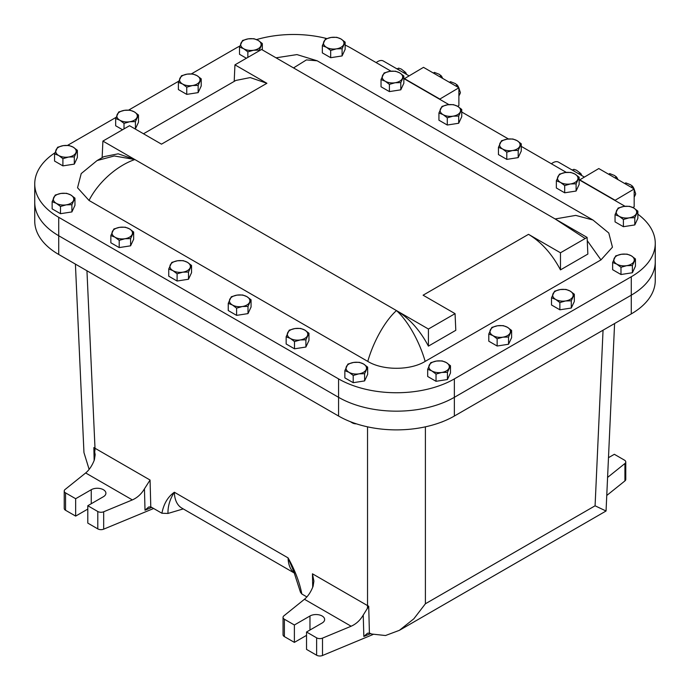 <?xml version="1.0" encoding="UTF-8"?>
<svg xmlns="http://www.w3.org/2000/svg" width="690" height="690" viewBox="0 0 690 690"><rect width="100%" height="100%" fill="white"/><g stroke="black" fill="none" stroke-linecap="round" stroke-linejoin="round"><path stroke-width="1.03" d="M338.566 378.896L338.566 397.319L58.719 235.747A81.877 47.274 0 0 1 34.742 202.325A81.877 47.274 0 0 0 58.719 235.747L338.566 397.319A81.877 47.274 0 0 0 454.365 397.319L631.281 295.173A81.877 47.274 0 0 0 655.259 261.752L655.259 280.468A81.877 47.274 0 0 1 631.281 313.898L454.365 416.036A81.877 47.274 0 0 1 338.566 416.036L58.719 254.472L58.719 217.324L338.566 378.896A81.877 47.274 0 0 0 454.365 378.896L631.281 276.75A81.877 47.274 0 0 0 655.259 243.329A81.877 47.274 0 0 0 637.862 214.185M54.89 152.844A81.877 47.274 0 0 0 34.742 183.902L34.742 221.041A81.877 47.274 0 0 0 58.719 254.472M94.151 460.471L93.857 447.551L95.004 448.25L86.949 270.765M75.408 264.098L83.956 452.597L89.139 469.39M603.051 330.191L595.082 505.805L606.053 511.005L614.592 323.524M367.529 426.834L367.529 605.596L368.719 606.243L369.409 633.049L371.66 634.024L385.503 635.525L399.381 630.332L413.836 618.809L425.402 603.767L595.082 505.805M150.782 506.857L148.643 507.012L145.012 510.203L144.443 488.839L150.066 480.042L150.782 506.857L161.917 513.239C163.737 503.769 167.877 496.774 174.354 492.237L288.092 557.9C294.949 570.13 299.529 582.17 301.841 594.012L306.886 596.928M93.857 447.551L95.168 454.658L94.383 459.859C92.184 465.569 89.277 469.942 85.672 472.969L65.076 489.495A4.545 2.631 0 0 0 64.222 491.021A4.545 2.631 0 0 0 65.55 492.884L75.659 498.715L91.252 489.71A8.591 4.959 180 0 1 100.611 488.641A8.591 4.959 180 0 1 105.906 493.221A8.591 4.959 180 0 1 103.397 496.722L87.803 505.727L97.799 511.506A4.545 2.631 0 0 0 103.673 511.782L132.351 499.914L85.672 472.969M301.841 594.012L300.504 592.339L293.699 571.303L288.092 557.9A36.389 21.011 -60 0 0 294.466 573.036M183.247 508.909L167.963 513.455L161.917 513.239M369.409 633.049L367.46 633.273L363.846 636.473L363.233 615.075L368.719 606.243M167.963 513.455C167.843 506.037 169.964 498.965 174.354 492.237A36.389 21.011 120 0 0 181.884 508.125L294.518 573.157M144.443 488.839C141.381 494.023 137.353 497.714 132.351 499.914M94.815 451.286A18.199 10.505 120 0 0 95.004 448.25L150.066 480.042M363.233 615.075C360.18 620.293 356.144 624.01 351.132 626.227L304.454 599.274C308.033 596.264 310.923 591.908 313.113 586.224L313.898 581.084L312.458 573.804L367.529 605.596A18.199 10.505 -60 0 1 367.339 608.623M607.614 477.402L624.924 463.516A4.545 2.631 0 0 0 625.778 461.981A4.545 2.631 0 0 0 624.45 460.127L614.341 454.296L608.511 457.66M624.924 463.516L624.924 480.904L606.795 495.446M304.454 599.274L283.901 615.834A4.545 2.631 0 0 0 283.047 617.369A4.545 2.631 0 0 0 284.384 619.223L294.38 624.993L309.974 615.998A8.591 4.959 180 0 1 319.341 614.919A8.591 4.959 180 0 1 324.636 619.499A8.591 4.959 180 0 1 322.127 623.01L306.532 632.005L316.632 637.845A4.545 2.631 0 0 0 322.506 638.121L351.132 626.227M372.945 634.541L322.506 655.5L322.506 638.121M153.672 508.478L103.673 529.161L103.673 511.782M87.803 505.727L87.803 523.106L97.799 528.885A4.545 2.631 0 0 0 103.673 529.161M64.222 491.021L64.222 508.409A4.545 2.631 0 0 0 65.55 510.264L75.659 516.094L87.803 509.082M306.532 632.005L306.532 649.394L316.632 655.224A4.545 2.631 0 0 0 322.506 655.5M283.047 617.369L283.047 634.748A4.545 2.631 0 0 0 284.384 636.603L294.38 642.381L306.532 635.369M624.924 480.904A4.545 2.631 0 0 0 625.778 479.369L625.778 461.981M75.659 516.094L75.659 498.715M294.38 642.381L294.38 624.993M455.055 313.648L455.805 330.303L428.421 346.121C419.925 330.113 409.274 318.262 396.465 310.578L428.421 329.027L455.055 313.648L423.099 295.199L528.514 234.333L560.47 252.781L587.104 237.412L555.148 218.963L575.727 215.392L592.926 219.998L317.193 60.798L306.42 59.909L293.535 67.922L261.579 49.473L234.945 64.851L266.901 83.292L250.237 77.573L235.851 80.445L143.494 133.765M266.901 83.292L161.486 144.158L129.53 125.709L102.896 141.088L134.852 159.537C116.446 165.867 97.894 182.824 89.036 200.462L367.779 361.396C373.325 341.843 384.934 320.885 396.465 310.578C407.997 320.885 419.606 341.843 425.161 361.396L600.964 259.889L587.25 240.629M528.514 234.333C541.322 242.026 551.974 253.868 560.47 269.885L560.47 252.781M585.198 238.507L555.148 218.963L278.933 59.487M587.104 237.412L587.854 254.067L560.47 269.885M428.421 329.027L428.421 346.121M102.896 141.088L102.146 157.639M89.036 200.462L77.547 187.758L81.213 173.578L97.074 160.563L103.802 156.682L118.188 153.81L134.852 159.537L396.465 310.578M97.074 160.563L114.273 155.966L134.852 159.537M234.945 64.851L234.195 81.403M600.964 259.889L612.453 247.184L608.787 233.004L592.926 219.989M239.835 46.066A81.877 47.274 0 0 0 235.635 48.334L191.354 73.899M178.796 81.144L128.633 110.107M116.075 117.36L67.517 145.392M34.742 183.902A81.877 47.274 0 0 0 58.719 217.324M625.036 206.293L579.152 179.805M566.335 172.405L521.261 146.375M508.435 138.975L461.748 112.022M448.923 104.621L403.848 78.591M391.023 71.191L351.434 48.334A81.877 47.274 0 0 0 345.147 45.057M326.784 38.554A81.877 47.274 0 0 0 256.568 39.58M425.161 361.396C410.265 370.565 382.743 370.608 367.779 361.396M631.281 276.75L631.281 295.173A81.877 47.274 0 0 0 655.259 261.752L655.259 243.329M631.281 313.898L631.281 295.173L454.365 397.319L454.365 416.036M338.566 416.036L338.566 397.319A81.877 47.274 0 0 0 454.365 397.319L454.365 378.896M584.206 176.976L558.572 162.176A11.282 6.512 120 0 0 551.405 163.789M408.911 75.771L383.347 61.013A11.282 6.512 120 0 0 376.179 62.617M626.675 184.653A11.376 6.564 -120 0 0 625.476 183.851A11.376 6.564 -120 0 0 624.278 183.264M610.59 175.364A11.376 6.564 -120 0 0 609.313 174.518A11.376 6.564 -120 0 0 608.192 173.984M575.003 171.663A11.376 6.564 -120 0 0 573.183 170.37A11.376 6.564 -120 0 0 571.363 169.559M451.381 83.447A11.376 6.564 -120 0 0 450.182 82.653A11.376 6.564 -120 0 0 448.983 82.058M435.304 74.158A11.376 6.564 -120 0 0 434.096 73.364A11.376 6.564 -120 0 0 432.897 72.778M399.777 70.492A11.376 6.564 -120 0 0 397.957 69.207A11.376 6.564 -120 0 0 396.138 68.396M631.091 187.197L632.187 186.567L632.135 185.826L633.17 187.111L630.729 184.834L625.813 182.876L624.769 183.48M634.17 197.159L635.378 194.787L634.17 195.486M635.68 193.787L635.378 194.787L635.68 193.787L634.17 189.233M634.041 188.905L633.17 187.111M615.006 177.917L616.11 177.278L616.058 176.537L617.084 177.83L614.652 175.545L609.727 173.595L608.684 174.199M617.964 179.616L617.093 177.83M581.825 175.596L580.885 173.63L579.902 173.087L578.686 173.785M572.476 169.999L573.899 169.3L576.521 170.24L580.885 173.63M455.797 86L456.901 85.362L456.849 84.62L457.875 85.905M458.755 87.699L457.884 85.905L455.443 83.628L450.518 81.679L449.475 82.274M458.885 95.962L460.092 93.581L458.885 94.28M460.394 92.581L460.092 93.581L460.394 92.581L458.885 88.035M439.711 76.711L440.815 76.073L440.763 75.331L441.798 76.625L439.358 74.339L434.433 72.39L433.389 72.993M442.67 78.419L441.798 76.625M406.6 74.434L405.66 72.467L404.676 71.915L403.452 72.623M397.25 68.836L398.673 68.129L401.295 69.069L405.651 72.467M632.894 207.543L634.17 206.81L634.17 188.982L598.791 168.55L579.488 179.995M614.876 200.428L634.17 188.982M614.876 200.126L579.488 179.693M457.625 106.329L458.885 105.605L458.885 87.777L423.496 67.344L404.202 78.798M439.582 99.222L458.885 87.777M439.582 98.92L404.202 78.487M632.394 265.538L635.447 258.948L631.272 255.792L627.098 254.127L621.397 254.265L615.687 255.895L612.634 262.476L616.808 264.141L620.983 267.297L626.684 265.667L632.394 265.538L632.394 272.748L620.983 274.517L620.983 267.297M635.447 258.948L635.447 266.168L632.394 272.748M620.983 274.517L612.634 269.695L612.634 262.476M621.397 254.265A10.229 5.908 180 0 1 631.272 255.792A10.229 5.908 180 0 1 633.92 261.493A10.229 5.908 180 0 1 626.684 265.667A10.229 5.908 0 0 1 616.808 264.141A10.229 5.908 180 0 1 614.16 258.44A10.229 5.908 180 0 1 621.397 254.265M571.277 300.823L574.33 294.233L570.156 291.077L565.981 289.412L560.28 289.55L554.579 291.18L551.517 297.761L555.692 299.426L559.866 302.582L565.567 300.952L571.277 300.823L571.277 308.033L559.866 309.801L559.866 302.582M574.33 294.233L574.33 301.452L571.277 308.033M559.866 309.801L551.517 304.98L551.517 297.761M560.28 289.55A10.229 5.908 180 0 1 570.156 291.077A10.229 5.908 180 0 1 572.803 296.778A10.229 5.908 180 0 1 565.567 300.952A10.229 5.908 0 0 1 555.692 299.426A10.229 5.908 180 0 1 553.044 293.724A10.229 5.908 180 0 1 560.28 289.55M508.547 337.031L511.609 330.45L507.435 327.293L503.26 325.628L497.55 325.766L491.849 327.388L488.796 333.977L492.97 335.642L497.145 338.799L502.846 337.169L508.547 337.031L508.547 344.25L497.145 346.018L497.145 338.799M511.609 330.45L511.609 337.669L508.547 344.25M497.145 346.018L488.796 341.196L488.796 333.977M497.55 325.766A10.229 5.908 180 0 1 507.435 327.293A10.229 5.908 180 0 1 510.082 332.994A10.229 5.908 180 0 1 502.846 337.169A10.229 5.908 0 0 1 492.97 335.642A10.229 5.908 180 0 1 490.323 329.941A10.229 5.908 180 0 1 497.55 325.766M441.246 422.185A5.468 3.157 0 0 0 442.911 421.538M447.439 372.315L450.492 365.735L446.318 362.578L442.143 360.913L436.442 361.051L430.733 362.673L427.679 369.262L431.854 370.927L436.028 374.084L441.729 372.453L447.439 372.315L447.439 379.535L436.028 381.303L436.028 374.084M450.492 365.735L450.492 372.954L447.439 379.535M436.028 381.303L427.679 376.481L427.679 369.262M436.442 361.051A10.229 5.908 180 0 1 446.318 362.578A10.229 5.908 180 0 1 448.966 368.279A10.229 5.908 180 0 1 441.729 372.453A10.229 5.908 0 0 1 431.854 370.927A10.229 5.908 180 0 1 429.206 365.226A10.229 5.908 180 0 1 436.442 361.051M350.589 421.763A6.822 3.942 0 0 0 351.434 422.358L352.392 422.91A5.468 3.157 0 0 0 356.394 423.832M352.392 422.91L351.434 422.358A6.822 3.942 0 0 0 355.298 423.47M364.605 373.713L367.666 367.123L363.492 363.966L359.318 362.302L353.608 362.44L347.907 364.07L344.853 370.651L349.028 372.315L353.202 375.472L358.904 373.851L364.605 373.713L364.605 380.923L353.202 382.691L353.202 375.472M367.666 367.123L367.666 374.342L364.605 380.923M353.202 382.691L344.853 377.87L344.853 370.651M353.608 362.44A10.229 5.908 180 0 1 363.492 363.966A10.229 5.908 180 0 1 366.14 369.668A10.229 5.908 180 0 1 358.904 373.851A10.229 5.908 0 0 1 349.028 372.315A10.229 5.908 180 0 1 346.38 366.614A10.229 5.908 180 0 1 353.608 362.44M305.903 339.816L308.965 333.236L304.79 330.079L300.607 328.414L294.906 328.552L289.205 330.174L286.152 336.763L290.326 338.428L294.501 341.585L300.202 339.954L305.903 339.816L305.903 347.036L294.501 348.804L294.501 341.585M308.965 333.236L308.965 340.455L305.903 347.036M294.501 348.804L286.152 343.982L286.152 336.763M294.906 328.552A10.229 5.908 180 0 1 304.79 330.079A10.229 5.908 180 0 1 307.43 335.78A10.229 5.908 180 0 1 300.202 339.954A10.229 5.908 0 0 1 290.326 338.428A10.229 5.908 180 0 1 287.678 332.727A10.229 5.908 180 0 1 294.906 328.552M248.003 306.395L251.065 299.805L246.891 296.648L242.716 294.984L237.006 295.122L231.305 296.752L228.252 303.333L232.427 304.997L236.601 308.154L242.302 306.524L248.003 306.395L248.003 313.605L236.601 315.373L236.601 308.154M251.065 299.805L251.065 307.024L248.003 313.605M236.601 315.373L228.252 310.552L228.252 303.333M237.006 295.122A10.229 5.908 180 0 1 246.891 296.648A10.229 5.908 180 0 1 249.53 302.349A10.229 5.908 180 0 1 242.302 306.524A10.229 5.908 0 0 1 232.427 304.997A10.229 5.908 180 0 1 229.779 299.296A10.229 5.908 180 0 1 237.006 295.122M188.499 272.032L191.553 265.452L187.378 262.295L183.204 260.63L177.503 260.768L171.801 262.39L168.739 268.979L172.923 270.644L177.097 273.801L182.798 272.171L188.499 272.032L188.499 279.252L177.097 281.02L177.097 273.801M191.553 265.452L191.553 272.671L188.499 279.252M177.097 281.02L168.739 276.198L168.739 268.979M177.503 260.768A10.229 5.908 180 0 1 187.378 262.295A10.229 5.908 180 0 1 190.026 267.996A10.229 5.908 180 0 1 182.798 272.171A10.229 5.908 0 0 1 172.923 270.644A10.229 5.908 180 0 1 170.275 264.943A10.229 5.908 180 0 1 177.503 260.768M130.6 238.611L133.653 232.021L129.478 228.864L125.304 227.2L119.603 227.338L113.902 228.968L110.849 235.549L115.023 237.213L119.197 240.37L124.899 238.74L130.6 238.611L130.6 245.821L119.197 247.589L119.197 240.37M133.653 232.021L133.653 239.24L130.6 245.821M119.197 247.589L110.849 242.768L110.849 235.549M119.603 227.338A10.229 5.908 180 0 1 129.478 228.864A10.229 5.908 180 0 1 132.126 234.565A10.229 5.908 180 0 1 124.899 238.74A10.229 5.908 0 0 1 115.023 237.213A10.229 5.908 180 0 1 112.375 231.512A10.229 5.908 180 0 1 119.603 227.338M71.898 204.714L74.951 198.133L70.777 194.977L66.602 193.312L60.901 193.45L55.2 195.072L52.138 201.661L56.313 203.326L60.496 206.483L66.197 204.852L71.898 204.714L71.898 211.934L60.496 213.693L60.496 206.483M74.951 198.133L74.951 205.344L71.898 211.934M60.496 213.693L52.138 208.88L52.138 201.661M60.901 193.45A10.229 5.908 180 0 1 70.777 194.977A10.229 5.908 180 0 1 73.425 200.678A10.229 5.908 180 0 1 66.197 204.852A10.229 5.908 0 0 1 56.313 203.326A10.229 5.908 180 0 1 53.673 197.625A10.229 5.908 180 0 1 60.901 193.45M618.102 208.07L615.049 214.659L619.223 216.324L623.398 219.48L629.099 217.85L634.8 217.712L637.862 211.131L633.687 207.975L629.504 206.31L623.803 206.448L618.102 208.07M637.862 211.131L637.862 218.351L634.8 224.931L623.398 226.7L615.049 221.878L615.049 214.659M634.8 224.931L634.8 217.712M623.398 226.7L623.398 219.48M629.099 217.85A10.229 5.908 180 0 1 619.223 216.324A10.229 5.908 180 0 1 616.575 210.623A10.229 5.908 180 0 1 623.803 206.448A10.229 5.908 0 0 1 633.687 207.975A10.229 5.908 180 0 1 636.327 213.676A10.229 5.908 180 0 1 629.099 217.85M559.4 174.182L556.347 180.763L560.522 182.427L564.696 185.584L570.397 183.963L576.098 183.825L579.152 177.235L574.977 174.078L570.803 172.414L565.101 172.552L559.4 174.182M579.152 177.235L579.152 184.454L576.098 191.044L564.696 192.803L556.347 187.982L556.347 180.763M576.098 191.044L576.098 183.825M564.696 192.803L564.696 185.584M570.397 183.963A10.229 5.908 180 0 1 560.522 182.427A10.229 5.908 180 0 1 557.874 176.726A10.229 5.908 180 0 1 565.101 172.552A10.229 5.908 0 0 1 574.977 174.078A10.229 5.908 180 0 1 577.625 179.788A10.229 5.908 180 0 1 570.397 183.963M501.501 140.751L498.447 147.341L502.622 149.006L506.796 152.162L512.498 150.532L518.199 150.394L521.261 143.813L517.077 140.657L512.903 138.992L507.202 139.13L501.501 140.751M521.261 143.813L521.261 151.024L518.199 157.613L506.796 159.381L498.447 154.56L498.447 147.341M518.199 157.613L518.199 150.394M506.796 159.381L506.796 152.162M512.498 150.532A10.229 5.908 180 0 1 502.622 149.006A10.229 5.908 180 0 1 499.974 143.304A10.229 5.908 180 0 1 507.202 139.13A10.229 5.908 0 0 1 517.077 140.657A10.229 5.908 180 0 1 519.725 146.358A10.229 5.908 180 0 1 512.498 150.532M441.997 106.398L438.935 112.979L443.109 114.643L447.284 117.8L452.994 116.179L458.695 116.041L461.748 109.451L457.574 106.294L453.399 104.63L447.698 104.768L441.997 106.398M461.748 109.451L461.748 116.67L458.695 123.26L447.284 125.019L438.935 120.198L438.935 112.979M458.695 123.26L458.695 116.041M447.284 125.019L447.284 117.8M452.994 116.179A10.229 5.908 180 0 1 443.109 114.643A10.229 5.908 180 0 1 440.47 108.942A10.229 5.908 180 0 1 447.698 104.768A10.229 5.908 0 0 1 457.574 106.294A10.229 5.908 180 0 1 460.221 112.004A10.229 5.908 180 0 1 452.994 116.179M384.097 72.968L381.035 79.557L385.21 81.222L389.393 84.378L395.094 82.748L400.795 82.61L403.848 76.029L399.674 72.873L395.499 71.208L389.798 71.346L384.097 72.968M403.848 76.029L403.848 83.249L400.795 89.829L389.393 91.598L381.035 86.776L381.035 79.557M400.795 89.829L400.795 82.61M389.393 91.598L389.393 84.378M395.094 82.748A10.229 5.908 180 0 1 385.21 81.222A10.229 5.908 180 0 1 382.571 75.521A10.229 5.908 180 0 1 389.798 71.346A10.229 5.908 0 0 1 399.674 72.873A10.229 5.908 180 0 1 402.322 78.574A10.229 5.908 180 0 1 395.094 82.748M325.395 39.08L322.334 45.661L326.508 47.325L330.683 50.482L336.392 48.861L342.093 48.723L345.147 42.133L340.972 38.976L336.798 37.312L331.096 37.45L325.395 39.08M345.147 42.133L345.147 49.352L342.093 55.933L330.683 57.701L322.334 52.88L322.334 45.661M342.093 55.933L342.093 48.723M330.683 57.701L330.683 50.482M336.392 48.861A10.229 5.908 180 0 1 326.508 47.325A10.229 5.908 180 0 1 323.86 41.624A10.229 5.908 180 0 1 331.096 37.45A10.229 5.908 0 0 1 340.972 38.976A10.229 5.908 180 0 1 343.62 44.678A10.229 5.908 180 0 1 336.392 48.861M242.561 40.469L239.508 47.058L243.682 48.723L247.857 51.879L253.558 50.249L259.268 50.111L262.321 43.53L258.146 40.374L253.972 38.709L248.271 38.847L242.561 40.469M246.382 58.245L239.508 54.277L239.508 47.058M262.321 49.896L262.321 43.53M259.268 50.81L259.268 50.111M247.857 57.391L247.857 51.879M253.558 50.249A10.229 5.908 180 0 1 243.682 48.723A10.229 5.908 180 0 1 241.034 43.022A10.229 5.908 180 0 1 248.271 38.847A10.229 5.908 0 0 1 258.146 40.374A10.229 5.908 180 0 1 260.794 46.075A10.229 5.908 180 0 1 253.558 50.249M181.453 75.753L178.391 82.343L182.565 84.008L186.74 87.164L192.45 85.534L198.151 85.396L201.204 78.815L197.03 75.659L192.855 73.994L187.154 74.132L181.453 75.753M201.204 78.815L201.204 86.026L198.151 92.615L186.74 94.383L178.391 89.562L178.391 82.343M198.151 92.615L198.151 85.396M186.74 94.383L186.74 87.164M192.45 85.534A10.229 5.908 180 0 1 182.565 84.008A10.229 5.908 180 0 1 179.918 78.306A10.229 5.908 180 0 1 187.154 74.132A10.229 5.908 0 0 1 197.03 75.659A10.229 5.908 180 0 1 199.677 81.36A10.229 5.908 180 0 1 192.45 85.534M118.723 111.97L115.67 118.551L119.844 120.215L124.019 123.372L129.72 121.751L135.421 121.613L138.483 115.023L134.309 111.866L130.134 110.202L124.433 110.34L118.723 111.97M122.544 129.746L115.67 125.77L115.67 118.551M135.421 121.613L135.421 128.832L138.483 122.242L138.483 115.023M124.019 128.892L124.019 123.372M129.72 121.751A10.229 5.908 180 0 1 119.844 120.215A10.229 5.908 180 0 1 117.197 114.514A10.229 5.908 180 0 1 124.433 110.34A10.229 5.908 0 0 1 134.309 111.866A10.229 5.908 180 0 1 136.956 117.576A10.229 5.908 180 0 1 129.72 121.751M57.606 147.255L54.553 153.836L58.728 155.5L62.902 158.657L68.603 157.035L74.313 156.897L77.366 150.308L73.192 147.151L69.017 145.487L63.316 145.625L57.606 147.255M77.366 150.308L77.366 157.527L74.313 164.117L62.902 165.876L54.553 161.055L54.553 153.836M74.313 164.117L74.313 156.897M62.902 165.876L62.902 158.657M68.603 157.035A10.229 5.908 180 0 1 58.728 155.5A10.229 5.908 180 0 1 56.08 149.799A10.229 5.908 180 0 1 63.316 145.625A10.229 5.908 0 0 1 73.192 147.151A10.229 5.908 180 0 1 75.84 152.861A10.229 5.908 180 0 1 68.603 157.035M425.402 426.834L425.402 603.767M312.717 587.242L312.458 573.804M151.8 507.392L145.012 510.203M363.846 636.473L370.728 633.61M65.55 510.264L65.55 492.884M316.632 637.845L316.632 655.224M97.799 511.506L97.799 528.885M91.252 503.734L91.252 489.71M284.384 636.603L284.384 619.223M309.974 630.022L309.974 615.998M399.562 630.229L606.053 511.005M276.035 57.813L296.959 54.588L317.193 60.798"/></g></svg>
